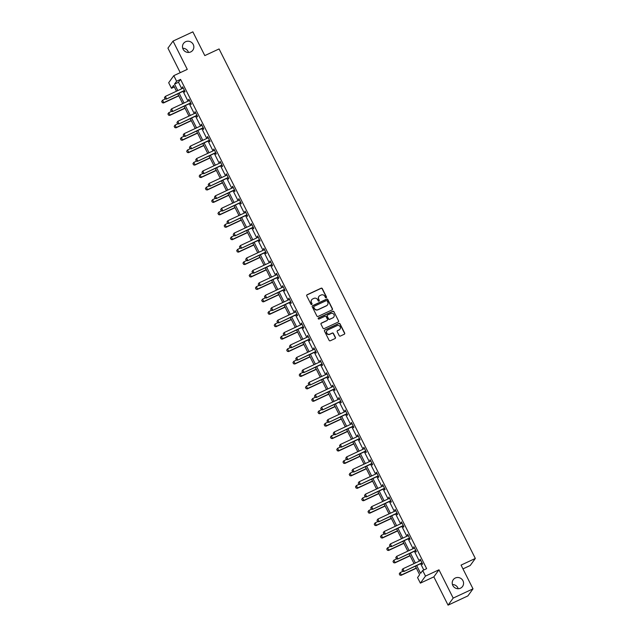 <?xml version="1.0" encoding="UTF-8"?>
<svg xmlns="http://www.w3.org/2000/svg" width="637" height="637" viewBox="0 0 637 637"><rect width="100%" height="100%" fill="white"/><g stroke="black" fill="none" stroke-linecap="round" stroke-linejoin="round"><path stroke-width="0.96" d="M326.224 297.742A0.621 0.597 35.9 0 0 326.494 296.938L322.314 288.625A0.884 0.852 35.9 0 0 321.144 288.203L307.138 294.74A0.884 0.852 35.9 0 0 306.755 295.879L310.936 304.191A0.621 0.597 35.9 0 0 311.979 304.303A0.621 0.597 35.9 0 0 312.026 303.682L311.485 302.607A2.827 2.723 35.9 0 1 312.711 298.944L313.882 298.403A2.827 2.723 35.9 0 1 317.632 299.74L318.174 300.815A0.621 0.597 35.9 0 0 319.217 300.927A0.621 0.597 35.9 0 0 319.256 300.314L318.723 299.239A2.827 2.723 35.9 0 1 319.949 295.568L321.12 295.027A2.827 2.723 35.9 0 1 324.862 296.372L325.403 297.447A0.621 0.597 35.9 0 0 326.224 297.742M326.375 297.638A0.621 0.597 35.9 0 0 326.359 297.129L322.179 288.816A0.884 0.852 35.9 0 0 321.008 288.394L307.002 294.931A0.884 0.852 35.9 0 0 306.755 295.098M311.899 304.39A0.621 0.597 35.9 0 0 311.883 303.873L311.485 302.607M319.137 301.014A0.621 0.597 35.9 0 0 319.121 300.505L318.723 299.239M455.32 578.014A5.749 5.55 35.9 0 0 453.592 586.645A5.749 5.55 35.9 0 0 462.542 586.486A5.749 5.55 35.9 0 0 455.32 578.014M185.598 41.731A5.749 5.55 35.9 0 0 183.87 50.363A5.749 5.55 35.9 0 0 192.82 50.204A5.749 5.55 35.9 0 0 185.598 41.731M339.195 335.651A0.884 0.852 35.9 0 0 340.365 336.065L344.298 334.234A0.884 0.852 35.9 0 0 344.681 333.095L340.039 323.859A0.884 0.852 35.9 0 0 338.868 323.445L324.862 329.974A0.884 0.852 35.9 0 0 324.48 331.121L329.122 340.349A0.884 0.852 35.9 0 0 330.292 340.771L335.038 338.558A0.884 0.852 35.9 0 0 335.42 337.411L333.438 333.462A0.884 0.852 35.9 0 0 332.267 333.04L329.91 334.138A2.357 2.277 35.9 0 1 326.948 330.659A2.357 2.277 35.9 0 1 327.808 329.95L337.029 325.65A2.357 2.277 35.9 0 1 339.991 329.13A2.357 2.277 35.9 0 1 339.131 329.839L337.594 330.555A0.884 0.852 35.9 0 0 337.212 331.702L339.195 335.651M473.004 588.851L467.884 595.913L448.074 605.15L453.186 598.087L473.004 588.851L461.061 565.107L475.329 558.45L219.072 48.945L204.803 55.594L192.86 31.85L173.049 41.087L187.278 69.377L173.797 75.66L176.608 81.241L180.566 79.394L426.647 568.658L422.681 570.505L425.484 576.087L420.364 583.142L417.561 577.568L419.64 574.701L415.34 566.166M453.186 598.087L438.965 569.804L425.484 576.087M332.06 309.908A0.884 0.852 35.9 0 0 332.442 308.77L327.8 299.533A0.884 0.852 35.9 0 0 326.63 299.119L312.632 305.649A0.884 0.852 35.9 0 0 312.241 306.795L316.884 316.024A0.884 0.852 35.9 0 0 318.054 316.446L332.06 309.908M333.923 311.7L338.565 320.929A0.884 0.852 35.9 0 1 338.175 322.075L324.177 328.604A0.884 0.852 35.9 0 1 322.999 328.182L321.016 324.233A0.884 0.852 35.9 0 1 321.398 323.094L327.084 320.443A0.884 0.852 35.9 0 0 327.466 319.296L326.144 316.677A0.884 0.852 35.9 0 0 324.974 316.255L319.065 319.018A0.621 0.597 35.9 0 1 318.285 318.102A0.621 0.597 35.9 0 1 318.508 317.919L332.753 311.278A0.884 0.852 35.9 0 1 333.923 311.7L338.565 320.929M173.049 41.087L167.929 48.149L180.255 72.65M462.964 568.889L470.21 565.513L475.329 558.45M180.566 79.394L178.495 82.253L181.76 88.75M183.058 91.322L188.011 101.179M189.308 103.751L194.261 113.609M195.559 116.189L200.52 126.038M201.81 128.618L206.77 138.476M208.06 141.048L213.021 150.905M214.319 153.477L219.271 163.335M220.569 165.907L225.522 175.764M226.82 178.336L231.772 188.194M233.07 190.774L238.031 200.623M239.321 203.203L244.282 213.061M245.571 215.632L250.532 225.49M251.83 228.062L256.783 237.919M258.081 240.491L263.033 250.349M264.331 252.921L269.292 262.778M270.582 265.358L275.542 275.208M276.832 277.788L281.793 287.645M283.091 290.217L288.043 300.075M289.341 302.647L294.294 312.504M295.592 315.076L300.553 324.934M301.842 327.514L306.803 337.363M308.093 339.943L313.054 349.801M314.352 352.372L319.304 362.23M320.602 364.802L325.555 374.66M326.853 377.231L331.813 387.089M333.103 389.661L338.064 399.518M339.354 402.098L344.314 411.948M345.612 414.528L350.565 424.385M351.863 426.957L356.816 436.815M358.113 439.387L363.066 449.244M364.364 451.816L369.325 461.674M370.615 464.254L375.575 474.103M376.865 476.683L381.826 486.541M383.124 489.112L388.076 498.97M389.374 501.542L394.327 511.4M395.625 513.971L400.585 523.829M401.875 526.401L406.836 536.258M408.126 538.838L413.087 548.688M414.384 551.268L419.337 561.125M420.635 563.697L423.796 569.988M184.085 90.932L184.666 92.086L185.017 91.609L182.612 86.831L182.755 88.28M190.336 103.361L190.925 104.524L191.267 104.046L188.863 99.261L189.006 100.718A0.9 0.868 35.9 0 0 189.229 100.566L189.428 100.383M196.594 115.791L197.175 116.953L197.518 116.475L195.113 111.69L195.256 113.147A0.9 0.868 35.9 0 0 195.479 112.996L195.678 112.813M202.845 128.22L203.426 129.383L203.768 128.905L201.364 124.127L201.515 125.577M209.095 140.65L209.677 141.812L210.027 141.334L207.622 136.557L207.766 138.006M215.346 153.087L215.927 154.242L216.277 153.764L213.873 148.986L214.016 150.436A0.9 0.868 35.9 0 0 214.231 150.292L214.43 150.101M221.596 165.516L222.186 166.671L222.528 166.201L220.123 161.416L220.267 162.873A0.9 0.868 35.9 0 0 220.482 162.722L220.689 162.531M227.855 177.946L228.436 179.108L228.779 178.631L226.374 173.845L226.517 175.302A0.9 0.868 35.9 0 0 226.74 175.151L226.939 174.968M234.105 190.375L234.687 191.538L235.029 191.06L232.624 186.275L232.776 187.732A0.9 0.868 35.9 0 0 232.991 187.581L233.19 187.397M240.356 202.805L240.937 203.967L241.288 203.49L238.883 198.712L239.026 200.161A0.9 0.868 35.9 0 0 239.241 200.018L239.44 199.827M246.607 215.242L247.188 216.397L247.538 215.919L245.134 211.142L245.277 212.591A0.9 0.868 35.9 0 0 245.492 212.447L245.691 212.256M252.857 227.672L253.446 228.826L253.789 228.349L251.384 223.571L251.527 225.02A0.9 0.868 35.9 0 0 251.742 224.877L251.949 224.686M259.108 240.101L259.697 241.264L260.039 240.786L257.635 236.001L257.778 237.458A0.9 0.868 35.9 0 0 258.001 237.306L258.2 237.123M265.366 252.531L265.947 253.693L266.29 253.215L263.885 248.43L264.037 249.887A0.9 0.868 35.9 0 0 264.251 249.736L264.451 249.553M271.617 264.96L272.198 266.123L272.548 265.645L270.144 260.867L270.287 262.317A0.9 0.868 35.9 0 0 270.502 262.165L270.701 261.982M277.867 277.39L278.449 278.552L278.799 278.074L276.394 273.297L276.538 274.746A0.9 0.868 35.9 0 0 276.753 274.603L276.952 274.412M284.118 289.827L284.707 290.982L285.05 290.504L282.645 285.726L282.788 287.176A0.9 0.868 35.9 0 0 283.003 287.032L283.21 286.841M290.368 302.257L290.958 303.411L291.3 302.941L288.895 298.156L289.039 299.605M296.627 314.686L297.208 315.848L297.551 315.371L295.146 310.585L295.297 312.042A0.9 0.868 35.9 0 0 295.512 311.891L295.711 311.708M302.878 327.115L303.459 328.278L303.809 327.8L301.405 323.015L301.548 324.472A0.9 0.868 35.9 0 0 301.763 324.321L301.962 324.137M309.128 339.545L309.709 340.707L310.06 340.23L307.655 335.452L307.798 336.901A0.9 0.868 35.9 0 0 308.013 336.758L308.212 336.567M315.379 351.982L315.96 353.137L316.31 352.659L313.906 347.882L314.049 349.331A0.9 0.868 35.9 0 0 314.264 349.187L314.463 348.996M321.629 364.412L322.218 365.566L322.561 365.089L320.156 360.311L320.3 361.76A0.9 0.868 35.9 0 0 320.522 361.617L320.722 361.426M327.888 376.841L328.469 378.004L328.811 377.526L326.407 372.741L326.55 374.198A0.9 0.868 35.9 0 0 326.773 374.046L326.972 373.863M334.138 389.271L334.72 390.433L335.062 389.955L332.657 385.17L332.809 386.627A0.9 0.868 35.9 0 0 333.024 386.476L333.223 386.293M340.389 401.7L340.97 402.863L341.321 402.385L338.916 397.607L339.059 399.057A0.9 0.868 35.9 0 0 339.274 398.905L339.473 398.722M346.639 414.13L347.221 415.292L347.571 414.814L345.166 410.037L345.31 411.486A0.9 0.868 35.9 0 0 345.525 411.343L345.724 411.152M352.89 426.567L353.479 427.722L353.822 427.244L351.417 422.466L351.56 423.916A0.9 0.868 35.9 0 0 351.783 423.772L351.982 423.581M359.149 438.997L359.73 440.151L360.072 439.681L357.668 434.896L357.811 436.345A0.9 0.868 35.9 0 0 358.034 436.202L358.233 436.011M365.399 451.426L365.98 452.589L366.323 452.111L363.918 447.325L364.069 448.782M371.65 463.855L372.231 465.018L372.581 464.54L370.177 459.755L370.32 461.212M377.9 476.285L378.482 477.447L378.832 476.97L376.427 472.192L376.571 473.641M384.151 488.714L384.74 489.877L385.082 489.399L382.678 484.622L382.821 486.071A0.9 0.868 35.9 0 0 383.036 485.927L383.243 485.736M390.409 501.152L390.991 502.306L391.333 501.829L388.928 497.051L389.072 498.5A0.9 0.868 35.9 0 0 389.295 498.357L389.494 498.166M396.66 513.581L397.241 514.744L397.584 514.266L395.179 509.481L395.33 510.938A0.9 0.868 35.9 0 0 395.545 510.786L395.744 510.595M402.91 526.011L403.492 527.173L403.842 526.695L401.437 521.91L401.581 523.367A0.9 0.868 35.9 0 0 401.796 523.216L401.995 523.033M409.161 538.44L409.742 539.603L410.093 539.125L407.688 534.347L407.831 535.797A0.9 0.868 35.9 0 0 408.046 535.645L408.245 535.462M415.412 550.87L416.001 552.032L416.343 551.554L413.939 546.777L414.082 548.226A0.9 0.868 35.9 0 0 414.297 548.083L414.504 547.892M421.662 563.307L422.251 564.462L422.594 563.984L420.189 559.206L420.332 560.656M458.21 588.731A5.749 5.55 35.9 0 0 452.445 584.551M188.488 52.449A5.749 5.55 35.9 0 0 182.723 48.269M438.965 569.804L433.845 576.859L448.074 605.15M433.845 576.859L420.364 583.142M174.331 86.974L171.488 88.296L168.678 82.722L173.797 75.66M416.67 565.545L420.603 573.372L422.681 570.505M176.608 81.241L174.53 84.1L177.795 90.597M179.093 93.169L184.045 103.027M185.343 105.599L190.304 115.456M191.594 118.036L196.554 127.886M197.844 130.466L202.805 140.323M204.103 142.895L209.055 152.753M210.353 155.324L215.306 165.182M216.604 167.754L221.565 177.612M222.854 180.191L227.815 190.041M229.105 192.621L234.066 202.478M235.364 205.05L240.316 214.908M241.614 217.48L246.567 227.337M247.865 229.909L252.825 239.767M254.115 242.339L259.076 252.196M260.366 254.776L265.326 264.626M266.624 267.206L271.577 277.063M272.875 279.635L277.828 289.493M279.125 292.065L284.078 301.922M285.376 304.494L290.337 314.352M291.627 316.923L296.587 326.781M297.877 329.361L302.838 339.21M304.136 341.79L309.088 351.648M310.386 354.22L315.339 364.077M316.637 366.649L321.597 376.507M322.887 379.079L327.848 388.936M329.138 391.516L334.099 401.366M335.396 403.946L340.349 413.803M341.647 416.375L346.6 426.233M347.898 428.805L352.858 438.662M354.148 441.234L359.109 451.092M360.399 453.663L365.359 463.521M366.657 466.101L371.61 475.95M372.908 478.53L377.86 488.388M379.158 490.96L384.119 500.817M385.409 503.389L390.37 513.247M391.659 515.819L396.62 525.676M397.918 528.256L402.871 538.106M404.169 540.686L409.121 550.543M410.419 553.115L415.372 562.973M176.465 91.218L173.559 85.438L171.488 88.296M414.05 563.594L409.089 553.736M407.791 551.156L402.839 541.307M401.541 538.727L396.588 528.869M395.29 526.297L390.338 516.44M389.04 513.868L384.079 504.01M382.789 501.438L377.829 491.581M376.531 489.001L371.578 479.151M370.28 476.572L365.327 466.714M364.03 464.142L359.077 454.285M357.779 451.713L352.818 441.855M351.528 439.283L346.568 429.426M345.278 426.854L340.317 416.996M339.019 414.416L334.067 404.567M332.769 401.987L327.816 392.129M326.518 389.557L321.558 379.7M320.268 377.128L315.307 367.27M314.017 364.698L309.056 354.841M307.759 352.261L302.806 342.411M301.508 339.832L296.555 329.974M295.257 327.402L290.297 317.545M289.007 314.973L284.046 305.115M282.756 302.543L277.796 292.686M276.498 290.114L271.545 280.256M270.247 277.676L265.295 267.827M263.997 265.247L259.036 255.389M257.746 252.817L252.785 242.96M251.496 240.388L246.535 230.53M245.237 227.958L240.284 218.101M238.986 215.521L234.034 205.671M232.736 203.092L227.783 193.234M226.485 190.662L221.525 180.804M220.235 178.233L215.274 168.375M213.984 165.803L209.024 155.946M207.726 153.374L202.773 143.516M201.475 140.936L196.522 131.087M195.225 128.507L190.264 118.649M188.974 116.077L184.013 106.22M182.723 103.648L177.763 93.79M178.495 82.253L174.53 84.1M182.262 87.309L182.739 87.086M188.52 99.738L188.99 99.515M194.771 112.168L195.24 111.953M201.021 124.597L201.499 124.382M207.272 137.035L207.75 136.812M213.522 149.464L214 149.241M219.781 161.894L220.251 161.671M226.031 174.323L226.501 174.1M232.282 186.752L232.76 186.537M238.533 199.19L239.01 198.967M244.783 211.619L245.261 211.396M251.042 224.049L251.511 223.826M257.292 236.478L257.762 236.255M263.543 248.908L264.021 248.693M269.793 261.337L270.271 261.122M276.044 273.775L276.522 273.552M282.302 286.204L282.772 285.981M288.553 298.634L289.023 298.411M294.804 311.063L295.273 310.84M301.054 323.492L301.532 323.278M307.305 335.93L307.782 335.707M313.555 348.359L314.033 348.136M319.814 360.789L320.284 360.566M326.064 373.218L326.534 372.995M332.315 385.648L332.793 385.425M338.565 398.077L339.043 397.862M344.816 410.515L345.294 410.292M351.075 422.944L351.544 422.721M357.325 435.374L357.795 435.151M363.576 447.803L364.053 447.58M369.826 460.233L370.304 460.018M376.077 472.67L376.555 472.447M382.335 485.099L382.805 484.876M388.586 497.529L389.056 497.306M394.836 509.958L395.314 509.735M401.087 522.388L401.565 522.165M407.338 534.817L407.815 534.602M413.596 547.255L414.066 547.032M419.847 559.684L420.316 559.461M318.858 296.516A2.827 2.723 35.9 0 0 318.58 299.422M311.62 299.892A2.827 2.723 35.9 0 0 311.342 302.798M332.307 309.741A0.884 0.852 35.9 0 0 332.307 308.961L327.665 299.724A0.884 0.852 35.9 0 0 326.494 299.31L312.488 305.84A0.884 0.852 35.9 0 0 312.241 306.015M327.147 300.903A0.621 0.597 35.9 0 0 326.327 300.608L314.033 306.341A0.621 0.597 35.9 0 0 313.762 307.145L314.336 308.276A2.827 2.723 35.9 0 0 318.086 309.622L326.486 305.704A2.827 2.723 35.9 0 0 327.721 302.042L327.147 300.903M313.754 306.628A0.621 0.597 35.9 0 0 313.627 307.337L313.762 307.145M327.442 304.948A2.827 2.723 35.9 0 1 326.351 305.895L317.943 309.813A2.827 2.723 35.9 0 1 314.2 308.467L313.627 307.337M338.422 321.9A0.884 0.852 35.9 0 0 338.422 321.12M327.322 320.268A0.884 0.852 35.9 0 1 326.94 320.634L321.263 323.278A0.884 0.852 35.9 0 0 321.016 323.453M333.78 311.891A0.884 0.852 35.9 0 0 332.61 311.469L318.373 318.11A0.621 0.597 35.9 0 0 318.229 318.205M332.976 317.696A2.357 2.277 35.9 0 0 333.684 314.152A2.357 2.277 35.9 0 0 330.866 313.508L327.617 315.02A0.884 0.852 35.9 0 0 327.235 316.167L328.557 318.787A0.884 0.852 35.9 0 0 329.727 319.209L332.832 317.887A2.357 2.277 35.9 0 0 333.756 317.083M327.235 315.387A0.884 0.852 35.9 0 0 327.1 316.358L327.235 316.167M332.832 317.887L329.584 319.4A0.884 0.852 35.9 0 1 328.413 318.978L327.1 316.358M339.919 329.225A2.357 2.277 35.9 0 1 338.988 330.03L337.451 330.746A0.884 0.852 35.9 0 0 337.212 330.922M326.877 330.754A2.357 2.277 35.9 0 0 329.775 334.329L329.91 334.138M335.285 338.382A0.884 0.852 35.9 0 0 335.285 337.602L333.294 333.653A0.884 0.852 35.9 0 0 332.124 333.231L329.775 334.329M344.537 334.067A0.884 0.852 35.9 0 0 344.545 333.286L339.903 324.05A0.884 0.852 35.9 0 0 338.725 323.636L324.727 330.165A0.884 0.852 35.9 0 0 324.48 330.34M161.671 101.514L162.316 102.653L161.671 101.514L162.546 100.232L163.749 102.621L178.702 95.654M162.316 102.653L163.749 102.621L163.502 102.971L178.79 95.837M165.309 98.95L162.546 100.232L161.71 101.458M162.276 102.708L163.502 102.971M164.442 97.692L165.039 98.894L164.442 97.692L165.317 96.418L182.755 88.288A0.9 0.868 35.9 0 0 182.97 88.137L183.169 87.946M184.491 90.565L184.212 90.605A0.9 0.868 35.9 0 0 183.958 90.677L166.265 99.149L165.039 98.894M184.634 90.86L183.966 90.948A0.9 0.868 35.9 0 0 183.703 91.019L166.265 99.149M164.481 97.636L165.317 96.418L166.52 98.807L165.079 98.831M167.921 113.943L168.566 115.082L167.921 113.943L168.797 112.661L169.999 115.058L184.953 108.083M168.566 115.082L169.753 115.401L185.041 108.266M171.56 111.379L168.797 112.661L167.969 113.888M168.526 115.138L169.753 115.401M174.18 126.373L174.817 127.511L174.18 126.373L175.056 125.099L176.258 127.488L191.204 120.512M174.817 127.511L176.003 127.83L191.299 120.696M177.811 123.809L175.056 125.099L174.22 126.317M174.777 127.567L176.003 127.83M170.692 110.129L171.289 111.324L170.692 110.129L171.568 108.847L189.006 100.718M190.742 102.995L190.463 103.035A0.9 0.868 35.9 0 0 190.208 103.106L172.523 111.579L171.289 111.324M190.893 103.29L190.216 103.377A0.9 0.868 35.9 0 0 189.953 103.449L172.523 111.579M170.732 110.066L171.568 108.847L172.77 111.236L171.337 111.268M176.943 122.559L177.548 123.753L176.943 122.559L177.819 121.277L195.256 113.147M196.992 115.432L196.714 115.464A0.9 0.868 35.9 0 0 196.459 115.536L178.774 124.016L177.548 123.753M197.144 115.719L196.467 115.807A0.9 0.868 35.9 0 0 196.212 115.878L178.774 124.016M176.982 122.503L177.819 121.277L179.021 123.674L177.588 123.697M180.43 138.802L181.075 139.941L180.43 138.802L181.306 137.528L182.508 139.917L197.454 132.942M181.075 139.941L182.254 140.259L197.55 133.133M184.061 136.238L181.306 137.528L180.47 138.747M181.027 139.997L182.254 140.259M186.681 151.232L187.326 152.37L186.681 151.232L187.557 149.958L188.759 152.347L203.705 145.379M187.326 152.37L188.512 152.689L203.8 145.562M190.312 148.668L187.557 149.958L186.721 151.176M187.278 152.434L188.512 152.689M192.931 163.669L193.576 164.808L192.931 163.669L193.807 162.387L195.01 164.776L209.963 157.809M193.576 164.808L194.763 165.118L210.051 157.992M196.562 161.105L193.807 162.387L192.971 163.605M193.537 164.864L194.763 165.118M183.193 134.988L183.798 136.183L183.193 134.988L184.069 133.706L201.507 125.577A0.9 0.868 35.9 0 0 201.73 125.425L201.929 125.242M203.243 127.862L202.972 127.894A0.9 0.868 35.9 0 0 202.709 127.965L185.025 136.445L183.798 136.183M203.394 128.156L202.717 128.236A0.9 0.868 35.9 0 0 202.462 128.316L185.025 136.445M183.233 134.933L184.069 133.706L185.271 136.103L183.838 136.127M189.444 147.418L190.049 148.612L189.444 147.418L190.32 146.144L207.758 138.006A0.9 0.868 35.9 0 0 207.981 137.863L208.18 137.672M209.501 140.291L209.223 140.323A0.9 0.868 35.9 0 0 208.96 140.403L191.275 148.875L190.049 148.612M209.645 140.586L208.976 140.666A0.9 0.868 35.9 0 0 208.713 140.745L191.275 148.875M189.492 147.362L190.32 146.144L191.522 148.532L190.089 148.556M195.702 159.847L196.3 161.042L195.702 159.847L196.578 158.573L214.016 150.443M215.752 152.721L215.473 152.753A0.9 0.868 35.9 0 0 215.21 152.832L197.526 161.304L196.3 161.042M215.895 153.015L215.226 153.103A0.9 0.868 35.9 0 0 214.964 153.175L197.526 161.304M195.742 159.791L196.578 158.573L197.781 160.962L196.339 160.986M201.953 172.285L202.55 173.479L201.953 172.285L202.829 171.003L220.267 162.873M222.002 165.15L221.724 165.19A0.9 0.868 35.9 0 0 221.469 165.262L203.776 173.734L202.55 173.479M222.154 165.445L221.477 165.532A0.9 0.868 35.9 0 0 221.214 165.604L203.776 173.734M201.993 172.221L202.829 171.003L204.031 173.391L202.598 173.415M208.203 184.714L208.809 185.908L208.203 184.714L209.079 183.432L226.517 175.302M228.253 177.58L227.974 177.619A0.9 0.868 35.9 0 0 227.72 177.691L210.035 186.171L208.809 185.908M228.404 177.874L227.727 177.962A0.9 0.868 35.9 0 0 227.473 178.034L210.035 186.171M208.243 184.658L209.079 183.432L210.282 185.821L208.848 185.853M214.454 197.144L215.059 198.338L214.454 197.144L215.33 195.862L232.768 187.732M234.504 190.017L234.233 190.049A0.9 0.868 35.9 0 0 233.97 190.121L216.285 198.601L215.059 198.338M234.655 190.304L233.978 190.391A0.9 0.868 35.9 0 0 233.723 190.463L216.285 198.601M214.494 197.088L215.33 195.862L216.532 198.258L215.099 198.282M220.705 209.573L221.31 210.767L220.705 209.573L221.58 208.299L239.018 200.161M240.762 202.447L240.483 202.478A0.9 0.868 35.9 0 0 240.221 202.558L222.536 211.03L221.31 210.767M240.905 202.741L240.237 202.821A0.9 0.868 35.9 0 0 239.974 202.9L222.536 211.03M220.752 209.517L221.58 208.299L222.783 210.688L221.35 210.712M226.963 222.002L227.56 223.197L226.963 222.002L227.831 220.728L245.269 212.591M247.013 214.876L246.734 214.908A0.9 0.868 35.9 0 0 246.471 214.988L228.787 223.46L227.56 223.197M247.156 215.171L246.487 215.25A0.9 0.868 35.9 0 0 246.224 215.33L228.787 223.46M227.003 221.947L227.831 220.728L229.033 223.117L227.6 223.141M233.214 234.432L233.811 235.634L233.214 234.432L234.09 233.158L251.527 225.028M253.263 227.305L252.985 227.345A0.9 0.868 35.9 0 0 252.73 227.417L235.037 235.889L233.811 235.634M253.407 227.6L252.738 227.688A0.9 0.868 35.9 0 0 252.475 227.759L235.037 235.889M233.253 234.376L234.09 233.158L235.292 235.547L233.859 235.571M239.464 246.869L240.061 248.064L239.464 246.869L240.34 245.587L257.778 237.458M259.514 239.735L259.235 239.775A0.9 0.868 35.9 0 0 258.98 239.846L241.296 248.319L240.061 248.064M259.665 240.03L258.988 240.117A0.9 0.868 35.9 0 0 258.733 240.189L241.296 248.319M239.504 246.806L240.34 245.587L241.542 247.976L240.109 248.008M245.715 259.299L246.32 260.493L245.715 259.299L246.591 258.017L264.029 249.887M265.764 252.164L265.494 252.204A0.9 0.868 35.9 0 0 265.231 252.276L247.546 260.756L246.32 260.493M265.916 252.459L265.239 252.547A0.9 0.868 35.9 0 0 264.984 252.618L247.546 260.756M245.755 259.243L246.591 258.017L247.793 260.406L246.36 260.437M251.965 271.728L252.57 272.923L251.965 271.728L252.841 270.446L270.279 262.317M272.023 264.602L271.744 264.634A0.9 0.868 35.9 0 0 271.481 264.705L253.797 273.185L252.57 272.923M272.166 264.896L271.489 264.976A0.9 0.868 35.9 0 0 271.235 265.056L253.797 273.185M252.013 271.673L252.841 270.446L254.044 272.843L252.61 272.867M258.224 284.158L258.821 285.352L258.224 284.158L259.092 282.884L276.53 274.746M278.273 277.031L277.995 277.063A0.9 0.868 35.9 0 0 277.732 277.143L260.047 285.615L258.821 285.352M278.417 277.326L277.748 277.406A0.9 0.868 35.9 0 0 277.485 277.485L260.047 285.615M258.264 284.102L259.092 282.884L260.294 285.272L258.861 285.296M264.474 296.587L265.072 297.782L264.474 296.587L265.35 295.313L282.788 287.183M284.524 289.461L284.245 289.493A0.9 0.868 35.9 0 0 283.991 289.572L266.298 298.044L265.072 297.782M284.667 289.755L283.998 289.843A0.9 0.868 35.9 0 0 283.736 289.915L266.298 298.044M264.514 296.531L265.35 295.313L266.553 297.702L265.111 297.726M270.725 309.025L271.322 310.219L270.725 309.025L271.601 307.743L289.039 299.613A0.9 0.868 35.9 0 0 289.262 299.462L289.461 299.271M290.775 301.89L290.496 301.93A0.9 0.868 35.9 0 0 290.241 302.002L272.556 310.474L271.322 310.219M290.926 302.185L290.249 302.272A0.9 0.868 35.9 0 0 289.994 302.344L272.556 310.474M270.765 308.961L271.601 307.743L272.803 310.131L271.37 310.155M276.976 321.454L277.581 322.648L276.976 321.454L277.851 320.172L295.289 312.042M297.025 314.32L296.754 314.36A0.9 0.868 35.9 0 0 296.492 314.431L278.807 322.911L277.581 322.648M297.176 314.614L296.5 314.702A0.9 0.868 35.9 0 0 296.245 314.774L278.807 322.911M277.015 321.398L277.851 320.172L279.054 322.561L277.621 322.593M283.226 333.884L283.831 335.078L283.226 333.884L284.102 332.602L301.54 324.472M303.276 326.757L303.005 326.789A0.9 0.868 35.9 0 0 302.742 326.861L285.058 335.341L283.831 335.078M303.427 327.044L302.75 327.131A0.9 0.868 35.9 0 0 302.495 327.203L285.058 335.341M283.274 333.828L284.102 332.602L285.304 334.998L283.871 335.022M289.485 346.313L290.082 347.507L289.485 346.313L290.353 345.039L307.79 336.901M309.534 339.187L309.256 339.218A0.9 0.868 35.9 0 0 308.993 339.298L291.308 347.77L290.082 347.507M309.678 339.481L309.009 339.561A0.9 0.868 35.9 0 0 308.746 339.64L291.308 347.77M289.524 346.257L290.353 345.039L291.555 347.428L290.122 347.452M295.735 358.742L296.332 359.937L295.735 358.742L296.611 357.468L314.049 349.331M315.785 351.616L315.506 351.648A0.9 0.868 35.9 0 0 315.251 351.728L297.559 360.2L296.332 359.937M315.928 351.911L315.259 351.99A0.9 0.868 35.9 0 0 314.997 352.07L297.559 360.2M295.775 358.687L296.611 357.468L297.813 359.857L296.372 359.881M199.182 176.099L199.827 177.237L199.182 176.099L200.058 174.817L201.26 177.205L216.214 170.238M199.827 177.237L201.26 177.205L201.013 177.556L216.301 170.421M202.821 173.535L200.058 174.817L199.23 176.043M199.787 177.293L201.013 177.556M205.44 188.528L206.077 189.667L205.44 188.528L206.308 187.246L207.511 189.643L222.464 182.668M206.077 189.667L207.264 189.985L222.56 182.851M209.071 185.964L206.308 187.246L205.48 188.472M206.038 189.722L207.264 189.985M211.691 200.958L212.328 202.096L211.691 200.958L212.567 199.684L213.769 202.072L228.715 195.097M212.328 202.096L213.514 202.415L228.81 195.28M215.322 198.394L212.567 199.684L211.731 200.902M212.288 202.152L213.514 202.415M217.942 213.387L218.587 214.526L217.942 213.387L218.817 212.113L220.02 214.502L234.965 207.535M218.587 214.526L219.773 214.844L235.061 207.718M221.572 210.823L218.817 212.113L217.981 213.331M218.539 214.581L219.773 214.844M224.192 225.824L224.797 227.019L224.192 225.824L225.068 224.542L226.27 226.931L241.224 219.964M224.837 226.955L226.024 227.274L241.312 220.147M227.823 223.253L225.068 224.542L224.232 225.761M224.797 227.019L226.024 227.274M230.443 238.254L231.088 239.393L230.443 238.254L231.319 236.972L232.521 239.361L247.475 232.394M231.088 239.393L232.521 239.361L232.274 239.711L247.562 232.577M234.082 235.69L231.319 236.972L230.49 238.198M231.048 239.448L232.274 239.711M236.701 250.683L237.338 251.822L236.701 250.683L237.569 249.401L238.771 251.798L253.725 244.823M237.338 251.822L238.525 252.141L253.821 245.006M240.332 248.119L237.569 249.401L236.741 250.628M237.298 251.878L238.525 252.141M242.952 263.113L243.589 264.251L242.952 263.113L243.828 261.839L245.03 264.228L259.976 257.252M243.589 264.251L244.775 264.57L260.071 257.436M246.583 260.549L243.828 261.839L242.992 263.057M243.549 264.307L244.775 264.57M249.202 275.542L249.847 276.681L249.202 275.542L250.078 274.268L251.281 276.657L266.226 269.682M249.847 276.681L251.034 276.999L266.322 269.873M252.833 272.978L250.078 274.268L249.242 275.487M249.8 276.737L251.034 276.999M255.453 287.972L256.058 289.174L255.453 287.972L256.329 286.698L257.531 289.087L272.477 282.119M256.098 289.11L257.284 289.429L272.572 282.302M259.084 285.408L256.329 286.698L255.493 287.916M256.058 289.174L257.284 289.429M261.703 300.409L262.348 301.548L261.703 300.409L262.579 299.127L263.782 301.516L278.735 294.549M262.348 301.548L263.535 301.858L278.823 294.732M265.342 297.845L262.579 299.127L261.751 300.346M262.309 301.604L263.535 301.858M267.954 312.839L268.599 313.977L267.954 312.839L268.83 311.557L270.032 313.945L284.986 306.978M268.599 313.977L270.032 313.945L269.785 314.296L285.073 307.161M271.593 310.275L268.83 311.557L268.002 312.783M268.559 314.033L269.785 314.296M274.213 325.268L274.85 326.407L274.213 325.268L275.088 323.986L276.291 326.383L291.236 319.408M274.85 326.407L276.036 326.725L291.332 319.591M277.843 322.704L275.088 323.986L274.252 325.212M274.81 326.462L276.036 326.725M280.463 337.698L281.108 338.836L280.463 337.698L281.339 336.424L282.541 338.812L297.487 331.837M281.108 338.836L282.287 339.155L297.583 332.02M284.094 335.134L281.339 336.424L280.503 337.642M281.06 338.892L282.287 339.155M286.714 350.127L287.359 351.266L286.714 350.127L287.59 348.853L288.792 351.242L303.738 344.267M287.359 351.266L288.545 351.584L303.833 344.458M290.345 347.563L287.59 348.853L286.754 350.071M287.319 351.321L288.545 351.584M292.964 362.564L293.569 363.759L292.964 362.564L293.84 361.283L295.042 363.671L309.996 356.704M293.609 363.695L294.796 364.014L310.084 356.887M296.603 359.993L293.84 361.283L293.004 362.501M293.569 363.759L294.796 364.014M299.215 374.994L299.86 376.133L299.215 374.994L300.091 373.712L301.293 376.101L316.247 369.134M299.86 376.133L301.293 376.101L301.046 376.451L316.334 369.317M302.854 372.43L300.091 373.712L299.263 374.938M299.82 376.188L301.046 376.451M305.473 387.423L306.11 388.562L305.473 387.423L306.349 386.141L307.552 388.538L322.497 381.563M306.11 388.562L307.297 388.881L322.593 381.746M309.104 384.859L306.349 386.141L305.513 387.368M306.071 388.618L307.297 388.881M311.724 399.853L312.369 400.992L311.724 399.853L312.6 398.571L313.802 400.968L328.748 393.992M312.369 400.992L313.547 401.31L328.843 394.176M315.355 397.289L312.6 398.571L311.764 399.797M312.321 401.047L313.547 401.31M317.974 412.282L318.619 413.421L317.974 412.282L318.85 411.008L320.053 413.397L334.998 406.422M318.619 413.421L319.806 413.739L335.094 406.613M321.605 409.718L318.85 411.008L318.014 412.227M318.58 413.477L319.806 413.739M301.986 371.172L302.583 372.374L301.986 371.172L302.862 369.898L320.3 361.768M322.035 364.046L321.757 364.085A0.9 0.868 35.9 0 0 321.502 364.157L303.817 372.629L302.583 372.374M322.187 364.34L321.51 364.428A0.9 0.868 35.9 0 0 321.247 364.499L303.817 372.629M302.026 371.116L302.862 369.898L304.064 372.287L302.631 372.311M308.236 383.609L308.841 384.804L308.236 383.609L309.112 382.327L326.55 374.198M328.286 376.475L328.007 376.515A0.9 0.868 35.9 0 0 327.752 376.586L310.068 385.059L308.841 384.804M328.437 376.77L327.76 376.857A0.9 0.868 35.9 0 0 327.506 376.929L310.068 385.059M308.276 383.546L309.112 382.327L310.315 384.716L308.881 384.748M314.487 396.039L315.092 397.233L314.487 396.039L315.363 394.757L332.801 386.627M334.536 388.904L334.266 388.944A0.9 0.868 35.9 0 0 334.003 389.016L316.318 397.496L315.092 397.233M334.688 389.199L334.011 389.287A0.9 0.868 35.9 0 0 333.756 389.358L316.318 397.496M314.527 395.983L315.363 394.757L316.565 397.146L315.132 397.177M320.737 408.468L321.343 409.663L320.737 408.468L321.613 407.186L339.051 399.057M340.795 401.342L340.516 401.374A0.9 0.868 35.9 0 0 340.254 401.445L322.569 409.925L321.343 409.663M340.938 401.628L340.269 401.716A0.9 0.868 35.9 0 0 340.007 401.796L322.569 409.925M320.785 408.413L321.613 407.186L322.816 409.583L321.382 409.607M324.225 424.712L324.83 425.914L324.225 424.712L325.101 423.438L326.303 425.827L341.257 418.859M324.87 425.85L326.056 426.169L341.344 419.042M327.856 422.148L325.101 423.438L324.265 424.656M324.83 425.914L326.056 426.169M330.476 437.149L331.121 438.288L330.476 437.149L331.351 435.867L332.554 438.256L347.507 431.289M331.121 438.288L332.307 438.598L347.595 431.472M334.114 434.585L331.351 435.867L330.523 437.086M331.081 438.344L332.307 438.598M336.734 449.579L337.371 450.717L336.734 449.579L337.602 448.297L338.804 450.685L353.758 443.718M337.371 450.717L338.804 450.685L338.558 451.036L353.853 443.901M340.365 447.015L337.602 448.297L336.774 449.523M337.331 450.773L338.558 451.036M342.985 462.008L343.622 463.147L342.985 462.008L343.861 460.726L345.063 463.123L360.009 456.148M343.622 463.147L344.808 463.465L360.104 456.331M346.616 459.444L343.861 460.726L343.024 461.952M343.582 463.203L344.808 463.465M349.235 474.438L349.88 475.576L349.235 474.438L350.111 473.164L351.313 475.552L366.259 468.577M349.88 475.576L351.067 475.895L366.355 468.76M352.866 471.874L350.111 473.164L349.275 474.382M349.832 475.632L351.067 475.895M355.486 486.867L356.131 488.006L355.486 486.867L356.362 485.593L357.564 487.982L372.518 481.007M356.131 488.006L357.317 488.324L372.605 481.198M359.117 484.303L356.362 485.593L355.526 486.811M356.091 488.061L357.317 488.324M361.736 499.304L362.342 500.499L361.736 499.304L362.612 498.023L363.815 500.411L378.768 493.444M362.381 500.435L363.568 500.754L378.856 493.627M365.375 496.733L362.612 498.023L361.784 499.241M362.342 500.499L363.568 500.754M367.995 511.734L368.632 512.873L367.995 511.734L368.863 510.452L370.065 512.841L385.019 505.874M368.632 512.873L369.818 513.183L385.114 506.057M371.626 509.17L368.863 510.452L368.035 511.67M368.592 512.928L369.818 513.183M326.996 420.898L327.593 422.092L326.996 420.898L327.872 419.624L345.31 411.486M347.046 413.771L346.767 413.803A0.9 0.868 35.9 0 0 346.512 413.883L328.819 422.355L327.593 422.092M347.189 414.066L346.52 414.146A0.9 0.868 35.9 0 0 346.257 414.225L328.819 422.355M327.036 420.842L327.872 419.624L329.074 422.012L327.633 422.036M333.247 433.327L333.844 434.522L333.247 433.327L334.122 432.053L351.56 423.923M353.296 426.201L353.017 426.233A0.9 0.868 35.9 0 0 352.763 426.312L335.07 434.784L333.844 434.522M353.447 426.495L352.771 426.583A0.9 0.868 35.9 0 0 352.508 426.655L335.07 434.784M333.286 433.271L334.122 432.053L335.325 434.442L333.892 434.466M339.497 445.765L340.102 446.959L339.497 445.765L340.373 444.483L357.811 436.353M359.547 438.63L359.268 438.67A0.9 0.868 35.9 0 0 359.013 438.742L341.328 447.214L340.102 446.959M359.698 438.925L359.021 439.012A0.9 0.868 35.9 0 0 358.766 439.084L341.328 447.214M339.537 445.701L340.373 444.483L341.575 446.871L340.142 446.895M345.748 458.194L346.353 459.388L345.748 458.194L346.624 456.912L364.061 448.782A0.9 0.868 35.9 0 0 364.284 448.631L364.483 448.448M365.797 451.06L365.527 451.1A0.9 0.868 35.9 0 0 365.264 451.171L347.579 459.643L346.353 459.388M365.949 451.354L365.272 451.442A0.9 0.868 35.9 0 0 365.017 451.514L347.579 459.643M345.787 458.138L346.624 456.912L347.826 459.301L346.393 459.333M351.998 470.624L352.603 471.818L351.998 470.624L352.874 469.342L370.312 461.212A0.9 0.868 35.9 0 0 370.535 461.061L370.734 460.877M372.056 463.497L371.777 463.529A0.9 0.868 35.9 0 0 371.514 463.601L353.83 472.081L352.603 471.818M372.199 463.784L371.53 463.871A0.9 0.868 35.9 0 0 371.267 463.943L353.83 472.081M352.046 470.568L352.874 469.342L354.076 471.738L352.643 471.762M358.257 483.053L358.854 484.247L358.257 483.053L359.133 481.771L376.563 473.641A0.9 0.868 35.9 0 0 376.786 473.49L376.985 473.307M378.306 475.927L378.028 475.958A0.9 0.868 35.9 0 0 377.765 476.03L360.08 484.51L358.854 484.247M378.45 476.221L377.781 476.301A0.9 0.868 35.9 0 0 377.518 476.38L360.08 484.51M358.297 482.997L359.133 481.771L360.335 484.168L358.894 484.192M364.507 495.482L365.105 496.677L364.507 495.482L365.383 494.208L382.821 486.071M384.557 488.356L384.278 488.388A0.9 0.868 35.9 0 0 384.023 488.468L366.331 496.94L365.105 496.677M384.7 488.651L384.031 488.73A0.9 0.868 35.9 0 0 383.769 488.81L366.331 496.94M364.547 495.427L365.383 494.208L366.586 496.597L365.152 496.621M370.758 507.912L371.363 509.114L370.758 507.912L371.634 506.638L389.072 498.508M390.807 500.786L390.529 500.817A0.9 0.868 35.9 0 0 390.274 500.897L372.589 509.369L371.363 509.114M390.959 501.08L390.282 501.168A0.9 0.868 35.9 0 0 390.027 501.239L372.589 509.369M370.798 507.856L371.634 506.638L372.836 509.027L371.403 509.051M374.245 524.163L374.882 525.302L374.245 524.163L375.121 522.881L376.324 525.278L391.269 518.303M374.882 525.302L376.069 525.621L391.365 518.486M377.876 521.599L375.121 522.881L374.285 524.108M374.843 525.358L376.069 525.621M377.008 520.349L377.614 521.544L377.008 520.349L377.884 519.067L395.322 510.938M397.058 513.215L396.787 513.255A0.9 0.868 35.9 0 0 396.525 513.326L378.84 521.799L377.614 521.544M397.209 513.51L396.533 513.597A0.9 0.868 35.9 0 0 396.278 513.669L378.84 521.799M377.048 520.286L377.884 519.067L379.087 521.456L377.653 521.488M380.496 536.593L381.141 537.732L380.496 536.593L381.372 535.311L382.574 537.708L397.52 530.732M381.141 537.732L382.327 538.05L397.615 530.916M384.127 534.029L381.372 535.311L380.536 536.537M381.093 537.787L382.327 538.05M383.259 532.779L383.864 533.973L383.259 532.779L384.135 531.497L401.573 523.367M403.317 525.644L403.038 525.684A0.9 0.868 35.9 0 0 402.775 525.756L385.09 534.236L383.864 533.973M403.46 525.939L402.791 526.027A0.9 0.868 35.9 0 0 402.528 526.098L385.09 534.236M383.307 532.723L384.135 531.497L385.337 533.886L383.904 533.917M386.747 549.022L387.392 550.161L386.747 549.022L387.622 547.748L388.825 550.137L403.778 543.162M387.392 550.161L388.578 550.479L403.866 543.345M390.377 546.458L387.622 547.748L386.786 548.967M387.352 550.217L388.578 550.479M389.518 545.208L390.115 546.403L389.518 545.208L390.385 543.926L407.823 535.797M409.567 538.082L409.288 538.114A0.9 0.868 35.9 0 0 409.026 538.185L391.341 546.665L390.115 546.403M409.71 538.369L409.042 538.456A0.9 0.868 35.9 0 0 408.779 538.536L391.341 546.665M389.557 545.153L390.385 543.926L391.588 546.323L390.155 546.347M392.997 561.452L393.602 562.654L392.997 561.452L393.873 560.178L395.075 562.567L410.029 555.599M393.642 562.59L394.829 562.909L410.117 555.783M396.636 558.888L393.873 560.178L393.045 561.396M393.602 562.654L394.829 562.909M395.768 557.638L396.365 558.832L395.768 557.638L396.644 556.364L414.082 548.226M415.818 550.511L415.539 550.543A0.9 0.868 35.9 0 0 415.284 550.623L397.592 559.095L396.365 558.832M415.961 550.806L415.292 550.886A0.9 0.868 35.9 0 0 415.029 550.965L397.592 559.095M395.808 557.582L396.644 556.364L397.846 558.753L396.405 558.776M399.256 573.889L399.893 575.028L399.256 573.889L400.124 572.607L401.326 574.996L416.279 568.029M399.893 575.028L401.079 575.338L416.375 568.212M402.887 571.317L400.124 572.607L399.295 573.826M399.853 575.084L401.079 575.338M402.019 570.067L402.616 571.262L402.019 570.067L402.895 568.793L420.332 560.664A0.9 0.868 35.9 0 0 420.555 560.512L420.754 560.321M422.068 562.941L421.79 562.973A0.9 0.868 35.9 0 0 421.535 563.052L403.85 571.524L402.616 571.262M422.22 563.235L421.543 563.323A0.9 0.868 35.9 0 0 421.288 563.395L403.85 571.524M402.058 570.011L402.895 568.793L404.097 571.182L402.664 571.206"/></g></svg>
